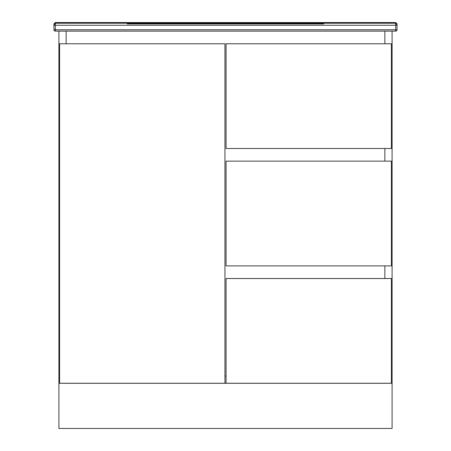 <?xml version="1.0" encoding="UTF-8"?>
<svg xmlns="http://www.w3.org/2000/svg" width="451" height="451" viewBox="0 0 451 451"><rect width="100%" height="100%" fill="white"/><g stroke="black" fill="none" stroke-linecap="round" stroke-linejoin="round"><path stroke-width="0.68" d="M66.139 31.13L66.139 43.77L66.139 31.13M392.088 31.13L392.088 383.26L391.406 383.26L391.406 278.521L226.064 278.521L226.064 383.26L224.936 383.26L224.936 43.77L59.594 43.77L59.594 383.26L58.912 383.26L58.912 31.13M384.861 278.521L384.861 265.881L384.861 278.521M384.861 161.148L384.861 148.503L384.861 161.148M384.861 43.77L384.861 31.13L384.861 43.77M224.936 376.038L226.064 376.038L224.936 376.038M59.594 383.26L224.936 383.26M226.064 43.77L226.064 148.503L391.406 148.503L391.406 43.77L226.064 43.77M392.088 383.305L392.088 428.45L58.912 428.45L58.912 383.305L392.088 383.305M226.064 383.26L391.406 383.26M226.064 161.148L226.064 265.881L391.406 265.881L391.406 161.148L226.064 161.148M127.238 23.903L323.762 23.903M397.049 23.903L397.049 29.772A1.353 1.353 0 0 1 395.696 31.13L55.304 31.13A1.353 1.353 0 0 1 53.951 29.772L53.951 23.903L55.304 22.55L395.696 22.55L397.049 23.903L395.696 23.227L55.304 23.227L53.951 23.903M55.304 22.55L55.304 23.903A1.353 1.353 0 0 0 53.951 25.256L55.304 25.256L55.304 29.772L395.696 29.772L395.696 25.256L55.304 25.256L55.304 23.903A1.353 1.353 0 0 0 53.951 25.256M395.696 23.903A1.353 1.353 0 0 1 397.049 25.256L395.696 25.256L395.696 22.55M53.951 29.772A1.353 1.353 0 0 0 55.304 31.13L55.304 29.772L53.951 29.772M395.696 31.13A1.353 1.353 0 0 0 397.049 29.772L395.696 29.772L395.696 31.13"/></g></svg>
